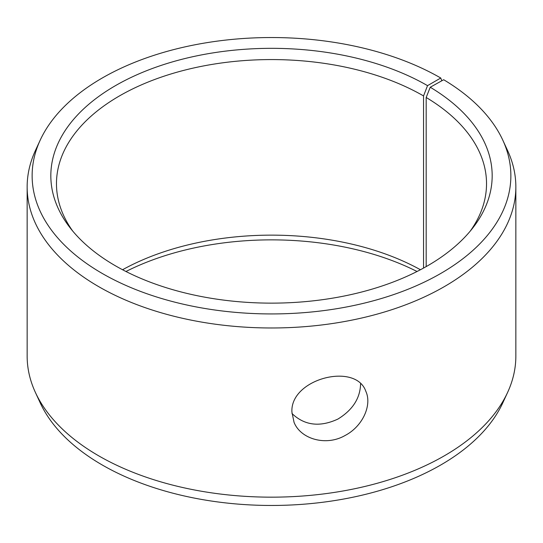 <?xml version="1.0" encoding="UTF-8"?>
<svg xmlns="http://www.w3.org/2000/svg" width="543" height="543" viewBox="0 0 543 543"><rect width="100%" height="100%" fill="white"/><g stroke="black" fill="none" stroke-linecap="round" stroke-linejoin="round"><path stroke-width="0.81" d="M122.562 269.742A215.028 124.143 180 0 1 420.438 269.742M125.962 271.5A220.668 127.401 180 0 1 417.038 271.5M427.538 85.645A220.668 127.401 180 0 0 146.359 70.8A220.668 127.401 180 0 0 70.054 227.748A220.668 127.401 180 0 0 271.5 303.137A220.668 127.401 180 0 0 472.946 227.748A220.668 127.401 180 0 0 430.239 87.233L443.685 79.733A239.368 138.2 180 0 1 502.804 140.169L507.617 150.601A244.35 141.071 180 0 1 515.85 186.907L515.85 356.093A244.35 141.071 180 0 1 507.617 392.399L502.804 402.831A239.368 138.2 180 0 1 271.5 505.465A239.368 138.2 180 0 1 40.196 402.831L35.383 392.399A244.35 141.071 180 0 1 27.15 356.093L27.15 186.907A244.35 141.071 180 0 1 35.383 150.601L40.196 140.169A239.368 138.2 180 0 1 209.374 42.273A239.368 138.2 180 0 1 440.76 78.016L427.538 85.645L423.547 95.928L423.547 268.066M507.617 392.399A244.35 141.071 180 0 1 271.5 497.164A244.35 141.071 180 0 1 35.383 392.399M502.804 140.169A239.368 138.2 180 0 1 271.5 313.935A239.368 138.2 180 0 1 40.196 140.169M441.826 80.771L440.76 78.016M515.85 186.907A244.35 141.071 180 0 1 271.5 327.979A244.35 141.071 180 0 1 27.15 186.907M430.239 87.233L426.18 97.475A215.028 124.143 180 0 1 486.528 183.717A215.028 124.143 180 0 1 470.272 231.074M72.728 231.074A215.028 124.143 180 0 1 56.472 183.717A215.028 124.143 180 0 1 189.215 69.022A215.028 124.143 180 0 1 423.547 95.928M426.18 97.475L426.18 266.599M291.958 413.495C304.562 425.542 319.881 427.402 337.909 419.067C352.665 409.992 360.219 398.25 360.579 383.833M291.917 412.083C290.03 378.722 355.821 361.964 365.826 391.306C372.226 404.969 362.792 426.316 345.07 435.5C326.078 446.502 300.605 439.083 294.041 422.305L291.917 412.083"/></g></svg>
